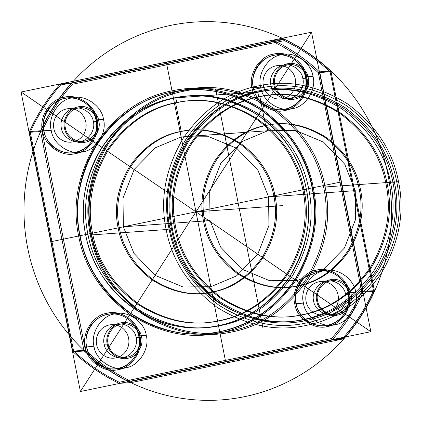 <?xml version="1.0" encoding="UTF-8"?>
<svg xmlns="http://www.w3.org/2000/svg" width="422" height="422" viewBox="0 0 422 422"><rect width="100%" height="100%" fill="white"/><g stroke="black" fill="none" stroke-linecap="round" stroke-linejoin="round"><path stroke-width="0.63" d="M130.662 382.627L119.083 383.329L130.662 382.627L131.078 381.393L343.265 337.7C355.635 323.621 365.705 307.97 373.475 290.742L330.152 71.935C316.431 59.133 301.197 48.688 284.439 40.607L284.296 39.415L272.707 40.232L60.52 83.925L71.719 83.123L71.387 83.255L72.252 84.3C59.887 98.379 49.817 114.03 42.042 131.258L85.365 350.065C99.086 362.867 114.325 373.312 131.078 381.393M40.67 130.762L40.586 131.522L29.382 132.329L29.466 131.569L40.67 130.762C48.493 113.423 58.632 97.667 71.081 83.498L59.877 84.305L60.52 83.925M272.707 40.232L273.066 40.222L272.649 41.451C289.402 49.538 304.642 59.977 318.362 72.779L361.686 291.586C353.91 308.814 343.84 324.471 331.476 338.549L119.289 382.242L119.431 383.434M308.693 188.95C314.823 217.921 309.358 246.965 292.298 276.083C272.918 303.608 249.107 320.076 220.859 325.489C192.77 331.676 164.559 325.921 136.222 308.224C109.419 288.136 93.336 263.528 87.961 234.405C81.831 205.435 87.296 176.396 104.35 147.273C123.736 119.748 147.547 103.279 175.789 97.872C203.884 91.68 232.095 97.435 260.432 115.137C287.229 135.225 303.318 159.827 308.693 188.95L306.33 189.125C312.459 218.09 307 247.134 289.94 276.252C270.56 303.777 246.749 320.245 218.501 325.657C190.412 331.845 162.201 326.09 133.864 308.392C107.061 288.305 90.978 263.697 85.603 234.574C79.473 205.609 84.938 176.565 101.992 147.442C121.378 119.917 145.189 103.453 173.431 98.041C201.521 91.848 229.737 97.603 258.074 115.306C284.871 135.393 300.96 159.996 306.33 189.125M104.16 344.167L107.272 344.099C104.777 335.516 112.273 323.859 120.908 322.904C129.232 320.367 140.579 328.142 141.544 337.041L140.088 337.305C139.186 329.007 128.61 321.759 120.85 324.122C112.801 325.014 105.811 335.88 108.137 343.883C109.04 352.18 119.616 359.428 127.375 357.065C135.425 356.173 142.414 345.307 140.088 337.305L136.106 337.589C135.209 329.292 124.627 322.044 116.873 324.407C108.823 325.299 101.834 336.165 104.16 344.167C105.057 352.465 115.639 359.713 123.393 357.35C131.442 356.458 138.437 345.592 136.106 337.589M79.795 235.771C73.344 205.277 79.093 174.708 97.049 144.055C117.448 115.079 142.515 97.746 172.245 92.049C201.816 85.534 231.514 91.59 261.339 110.221C289.55 131.369 306.483 157.269 312.143 187.927C318.594 218.417 312.844 248.991 294.888 279.644C274.485 308.614 249.418 325.953 219.688 331.645C190.122 338.159 160.423 332.103 130.593 313.472C102.382 292.33 85.45 266.424 79.795 235.771L80.09 235.75C73.639 205.256 79.389 174.687 97.345 144.034C117.743 115.058 142.81 97.725 172.54 92.028C202.112 85.513 231.81 91.569 261.635 110.2C289.845 131.347 306.778 157.248 312.438 187.906C318.89 218.396 313.135 248.969 295.184 279.622C274.78 308.593 249.713 325.932 219.983 331.623C190.417 338.138 160.719 332.082 130.889 313.451C102.678 292.309 85.745 266.403 80.09 235.75L78.634 236.009C84.342 266.973 101.449 293.132 129.939 314.49C160.065 333.306 190.064 339.425 219.925 332.842C249.956 327.092 275.271 309.584 295.875 280.319C314.01 249.36 319.818 218.485 313.303 187.684C307.591 156.726 290.489 130.562 261.993 109.208C231.868 90.392 201.874 84.273 172.007 90.851C141.982 96.606 116.662 114.114 96.058 143.374C77.922 174.333 72.115 205.213 78.634 236.009M355.746 292.362C354.274 278.784 336.967 266.92 324.27 270.792C311.098 272.248 299.662 290.03 303.471 303.128C304.942 316.706 322.25 328.569 334.947 324.697C348.118 323.241 359.555 305.459 355.746 292.362L348.525 292.884C352.333 305.976 340.892 323.758 327.72 325.22C315.028 329.086 297.716 317.223 296.244 303.645L294.788 303.909C296.328 318.088 314.406 330.479 327.667 326.438C341.419 324.914 353.372 306.34 349.39 292.662C347.855 278.483 329.772 266.092 316.516 270.133C302.759 271.657 290.811 290.231 294.788 303.909M308.25 77.901L302.811 78.445C301.909 70.152 291.333 62.899 283.573 65.262C275.529 66.154 268.534 77.02 270.866 85.022L274.843 84.738C275.745 93.035 286.322 100.283 294.081 97.92C302.126 97.028 309.12 86.162 306.789 78.16C305.892 69.862 295.316 62.614 287.556 64.977C279.506 65.869 272.517 76.735 274.843 84.738L273.978 84.959C271.478 76.371 278.979 64.714 287.614 63.759C295.933 61.222 307.285 68.997 308.25 77.901C310.745 86.484 303.244 98.141 294.609 99.096C286.29 101.633 274.944 93.858 273.978 84.959M396.791 182.146C391.247 152.105 374.652 126.721 347.005 106.001C317.777 87.739 288.669 81.805 259.694 88.193C230.554 93.774 205.994 110.759 185.996 139.154C168.404 169.19 162.765 199.152 169.09 229.035C174.634 259.076 191.224 284.46 218.87 305.185C248.104 323.442 277.207 329.376 306.187 322.994C335.321 317.413 359.887 300.427 379.879 272.032C397.477 241.991 403.11 212.029 396.791 182.146L398.521 181.713L323.637 187.099C317.982 156.441 301.05 130.54 272.839 109.398C243.014 90.767 213.316 84.706 183.744 91.226C154.014 96.918 128.947 114.251 108.544 143.227C90.593 173.88 84.838 204.448 91.294 234.943L90.424 235.159C83.909 204.364 89.717 173.484 107.853 142.53C128.457 113.265 153.777 95.757 183.802 90.007C213.669 83.424 243.663 89.543 273.788 108.359C302.279 129.718 319.385 155.876 325.093 186.84C331.613 217.636 325.805 248.516 307.67 279.469C287.065 308.735 261.745 326.243 231.72 331.993C201.853 338.576 171.859 332.457 141.734 313.641C113.238 292.282 96.137 266.124 90.424 235.159M171.411 228.555L169.924 228.508C163.794 199.543 169.254 170.499 186.313 141.381C205.693 113.856 229.505 97.387 257.752 91.975C285.842 85.787 314.052 91.537 342.39 109.24C369.192 129.327 385.275 153.935 390.651 183.058L393.009 182.89C387.639 153.761 371.55 129.158 344.748 109.071C316.416 91.368 288.2 85.613 260.11 91.806C231.868 97.218 208.051 113.682 188.671 141.206C171.612 170.33 166.152 199.374 172.281 228.339C177.651 257.462 193.74 282.07 220.537 302.157C248.874 319.855 277.09 325.61 305.18 319.422C333.422 314.01 357.239 297.542 376.619 270.017C393.673 240.899 399.138 211.855 393.009 182.89L394.464 182.626C400.663 211.897 395.14 241.247 377.901 270.676C358.315 298.491 334.25 315.128 305.713 320.599C277.328 326.855 248.816 321.036 220.178 303.154C193.097 282.851 176.844 257.99 171.411 228.555C165.218 199.284 170.741 169.934 187.975 140.51C207.561 112.695 231.625 96.052 260.168 90.588C288.553 84.331 317.064 90.144 345.697 108.032C372.779 128.33 389.037 153.197 394.464 182.626M387.185 183.929C393.056 211.675 387.823 239.496 371.481 267.39C352.919 293.759 330.104 309.532 303.049 314.712C276.146 320.641 249.117 315.128 221.977 298.175C196.304 278.937 180.896 255.363 175.747 227.469C169.876 199.717 175.109 171.896 191.446 144.007C210.014 117.638 232.823 101.866 259.878 96.68C286.786 90.751 313.81 96.263 340.955 113.217C366.628 132.461 382.037 156.029 387.185 183.929L386.003 184.013C391.874 211.76 386.642 239.58 370.305 267.474C351.737 293.844 328.928 309.616 301.872 314.796C274.965 320.725 247.941 315.218 220.796 298.259C195.122 279.021 179.714 255.447 174.566 227.553C168.695 199.801 173.933 171.981 190.269 144.092C208.837 117.722 231.646 101.95 258.702 96.77C285.61 90.835 312.633 96.348 339.779 113.302C365.447 132.545 380.855 156.114 386.003 184.013M123.361 226.799L123.002 198.187L134.143 169.475L155.454 147.737L181.143 136.976L208.911 136.728L236.826 148.333L258.021 170.388L268.577 196.895L268.935 225.506L257.795 254.218L236.478 275.962L210.794 286.723L183.027 286.971L155.106 275.366L133.916 253.311L123.361 226.799L210.035 220.564L209.676 191.952L220.822 163.24L242.133 141.502L267.817 130.741L295.585 130.493L323.505 142.098L344.7 164.153L355.255 190.66L355.614 219.271L344.468 247.983L323.157 269.727L297.468 280.488L269.7 280.73L241.785 269.13L220.59 247.076L210.035 220.564M359.301 189.668C363.627 210.098 359.771 230.581 347.744 251.122C334.071 270.534 317.275 282.149 297.357 285.963C277.549 290.325 257.647 286.269 237.665 273.788C218.765 259.62 207.418 242.265 203.631 221.724C199.305 201.294 203.161 180.811 215.188 160.276C228.856 140.864 245.651 129.248 265.575 125.434C285.383 121.067 305.28 125.128 325.267 137.609C344.167 151.778 355.514 169.132 359.301 189.668L360.483 189.583C364.803 210.014 360.952 230.496 348.92 251.037C335.253 270.449 318.457 282.06 298.539 285.879C278.726 290.241 258.828 286.185 238.841 273.704C219.941 259.535 208.6 242.181 204.807 221.64L203.631 221.724M260.696 87.117C262.173 100.694 279.48 112.558 292.177 108.691C305.343 107.23 316.785 89.448 312.976 76.356C311.505 62.778 294.192 50.914 281.5 54.781C268.329 56.237 256.887 74.024 260.696 87.117L253.474 87.639C249.666 74.541 261.107 56.759 274.279 55.303C286.971 51.431 304.283 63.295 305.755 76.873C309.563 89.97 298.122 107.752 284.95 109.208C272.259 113.08 254.946 101.217 253.474 87.639L252.018 87.897C253.559 102.077 271.636 114.467 284.892 110.427C298.649 108.908 310.597 90.334 306.62 76.656C305.085 62.477 287.002 50.086 273.746 54.127C259.989 55.646 248.041 74.219 252.018 87.897M130.287 382.522C113.423 374.388 98.089 363.875 84.279 350.993L73.075 351.795L72.827 351.494L73.576 350.914L30.252 132.107C38.022 114.879 48.092 99.228 60.462 85.149L272.649 41.451M42.543 131.031C44.083 145.21 62.161 157.601 75.417 153.566C89.174 152.041 101.122 133.468 97.144 119.79C95.609 105.611 77.527 93.22 64.271 97.26C50.513 98.78 38.566 117.353 42.543 131.031L43.999 130.773C40.19 117.675 51.632 99.893 64.803 98.437C77.495 94.565 94.808 106.428 96.279 120.006C100.088 133.104 88.646 150.886 75.475 152.342C62.783 156.214 45.471 144.35 43.999 130.773L51.226 130.25C52.697 143.828 70.005 155.692 82.701 151.825C95.873 150.369 107.309 132.582 103.501 119.489C102.029 105.911 84.722 94.048 72.025 97.915C58.853 99.376 47.412 117.158 51.226 130.25M373.475 290.742L363.142 291.328L363.057 292.082L374.261 291.28C366.438 308.619 356.3 324.376 343.851 338.544L332.647 339.351L332.008 339.726L343.207 338.919L131.02 382.617M98.774 121.035C101.269 129.617 93.768 141.275 85.138 142.235C76.815 144.767 65.468 136.992 64.503 128.093C62.002 119.505 69.503 107.847 78.139 106.893C86.463 104.355 97.809 112.136 98.774 121.035L97.318 121.293C96.416 112.996 85.84 105.748 78.081 108.111C70.031 109.003 63.042 119.869 65.368 127.871L64.503 128.093M169.09 229.035L166.178 229.557L91.294 234.943C96.949 265.602 113.882 291.502 142.093 312.644C171.918 331.275 201.616 337.336 231.187 330.816C260.917 325.125 285.984 307.791 306.388 278.815C324.339 248.162 330.094 217.594 323.637 187.099L325.093 186.84M119.31 227.79C114.99 207.36 118.84 186.877 130.873 166.342C144.54 146.93 161.336 135.314 181.254 131.5C201.067 127.133 220.964 131.195 240.946 143.675C259.846 157.844 271.193 175.193 274.98 195.734C279.306 216.164 275.455 236.647 263.423 257.188C249.755 276.6 232.96 288.21 213.041 292.029C193.229 296.392 173.331 292.335 153.344 279.855C134.444 265.686 123.097 248.331 119.31 227.79L118.134 227.875C113.808 207.445 117.659 186.962 129.691 166.426C143.359 147.014 160.154 135.399 180.073 131.585C199.886 127.217 219.783 131.279 239.77 143.76C258.67 157.928 270.017 175.283 273.804 195.819C278.124 216.249 274.274 236.731 262.241 257.272C248.574 276.684 231.778 288.295 211.86 292.114C192.047 296.476 172.15 292.42 152.168 279.939C133.268 265.77 121.921 248.416 118.134 227.875M343.265 337.7L343.577 338.787L343.851 338.544M146.27 335.495C144.799 321.923 127.491 310.059 114.795 313.926C101.623 315.382 90.187 333.169 93.995 346.262C95.467 359.839 112.774 371.703 125.471 367.831C138.643 366.375 150.079 348.593 146.27 335.495L139.914 335.796C138.379 321.617 120.302 309.226 107.04 313.266C93.283 314.791 81.335 333.364 85.313 347.042C86.853 361.221 104.93 373.612 118.192 369.572C131.949 368.047 143.897 349.474 139.914 335.796M345.581 294.456C344.684 286.158 334.103 278.91 326.348 281.274C318.299 282.165 311.304 293.032 313.636 301.034C314.532 309.331 325.114 316.579 332.868 314.216C340.918 313.324 347.913 302.458 345.581 294.456L349.564 294.171C348.662 285.873 338.085 278.62 330.326 280.989C322.276 281.875 315.287 292.747 317.613 300.749C318.515 309.046 329.091 316.294 336.851 313.931C344.901 313.04 351.89 302.173 349.564 294.171L351.02 293.907C353.515 302.495 346.019 314.153 337.384 315.107C329.06 317.645 317.713 309.864 316.748 300.965C314.253 292.383 321.749 280.725 330.384 279.765C338.708 277.233 350.054 285.008 351.02 293.907M92.608 233.45C86.737 205.699 91.97 177.878 108.306 149.984C126.874 123.62 149.683 107.847 176.739 102.662C203.647 96.733 230.67 102.245 257.816 119.199C283.489 138.442 298.897 162.011 304.046 189.911C309.917 217.657 304.684 245.477 288.342 273.372C269.779 299.736 246.965 315.514 219.909 320.694C193.007 326.623 165.978 321.11 138.838 304.156C113.165 284.913 97.756 261.345 92.608 233.45L91.426 233.535C85.555 205.783 90.793 177.963 107.13 150.068C125.698 123.704 148.507 107.932 175.563 102.746C202.47 96.817 229.494 102.33 256.639 119.284C282.307 138.527 297.716 162.095 302.864 189.995C308.735 217.741 303.502 245.562 287.166 273.456C268.598 299.82 245.789 315.598 218.733 320.778C191.825 326.707 164.802 321.195 137.656 304.241C111.983 284.998 96.575 261.429 91.426 233.535M72.827 351.494L72.705 351.13L83.909 350.329L84.057 350.687L85.365 350.065M319.449 71.856C305.644 58.969 290.304 48.461 273.44 40.327L284.644 39.52C301.508 47.654 316.843 58.167 330.653 71.054L319.449 71.856L319.818 72.521L331.022 71.714L374.346 290.521M270.866 85.022C271.763 93.32 282.339 100.573 290.099 98.21C298.148 97.318 305.138 86.447 302.811 78.445M274.98 195.734L273.804 195.819M284.644 39.52L284.296 39.415M103.501 119.489L97.144 119.79M175.747 227.469L174.566 227.553M363.142 291.328L319.818 72.521M93.995 346.262L85.313 347.042M398.521 181.713C404.978 212.203 399.223 242.777 381.272 273.43C360.868 302.4 335.801 319.739 306.071 325.431C276.5 331.945 246.801 325.889 216.977 307.258C188.766 286.116 171.833 260.21 166.178 229.557C159.722 199.063 165.477 168.494 183.428 137.841C203.831 108.865 228.898 91.532 258.628 85.835C288.2 79.32 317.898 85.376 347.723 104.007C375.933 125.155 392.866 151.055 398.521 181.713M40.586 131.136L42.042 131.258M330.152 71.935L330.901 71.355L330.653 71.054M331.476 338.549L332.341 339.594M29.382 132.329L72.705 351.13M312.976 76.356L306.62 76.656M316.748 300.965L313.636 301.034M204.807 221.64C200.487 201.21 204.338 180.727 216.37 160.191C230.037 140.779 246.833 129.164 266.751 125.35C286.564 120.982 306.462 125.044 326.443 137.525C345.349 151.693 356.69 169.048 360.483 189.583M304.046 189.911L302.864 189.995M29.35 131.944L30.252 132.107M361.686 291.586L363.142 291.713M60.151 84.062L60.462 85.149M284.439 40.607L72.252 84.3M312.143 187.927L313.303 187.684M71.387 83.255L71.081 83.498M318.362 72.779L319.67 72.162M303.471 303.128L296.244 303.645C292.435 290.552 303.877 272.77 317.049 271.309C329.74 267.442 347.053 279.306 348.525 292.884L349.39 292.662M332.647 339.351C345.096 325.183 355.234 309.426 363.057 292.082M343.207 338.919L343.577 338.787M83.909 350.329L40.586 131.522M87.961 234.405L85.603 234.574M273.066 40.222L273.44 40.327M86.774 346.784C82.96 333.686 94.401 315.904 107.573 314.443C120.265 310.576 137.577 322.44 139.049 336.017C142.858 349.11 131.416 366.897 118.25 368.353C105.553 372.22 88.245 360.356 86.774 346.784M119.822 383.419L332.008 339.726M71.719 83.123L283.911 39.431M390.651 183.058C396.78 212.023 391.315 241.067 374.261 270.185C354.876 297.71 331.064 314.179 302.822 319.591C274.733 325.779 246.517 320.024 218.179 302.326C191.382 282.239 175.294 257.631 169.924 228.508M331.022 71.714L330.901 71.355M93.336 121.583L97.318 121.293C99.645 129.296 92.655 140.167 84.606 141.053C76.846 143.422 66.27 136.169 65.368 127.871L61.39 128.161C62.287 136.459 72.869 143.707 80.623 141.344C88.673 140.452 95.662 129.586 93.336 121.583C92.439 113.286 81.857 106.033 74.103 108.396C66.054 109.287 59.059 120.159 61.39 128.161M84.057 350.687L84.279 350.993M141.544 337.041C144.039 345.629 136.543 357.286 127.908 358.241C119.584 360.778 108.238 353.003 107.272 344.099M374.261 291.28L374.377 290.906M59.877 84.305C47.428 98.474 37.294 114.23 29.466 131.569M73.075 351.795C86.885 364.682 102.219 375.195 119.083 383.329M119.289 382.242C102.53 374.161 87.296 363.717 73.576 350.914M355.255 190.66L268.577 196.895M21.1 92.007L80.402 391.5L370.832 331.692L311.536 32.199L21.1 92.007L370.832 331.692M80.402 391.5L311.536 32.199M300.132 153.946A122.18 118.55 85.9 0 0 94.829 147.642A122.18 118.55 85.9 0 0 192.949 333.955A122.18 118.55 85.9 0 0 300.132 153.946M369.213 121.251A189.378 183.755 85.9 0 0 50.993 111.482A189.378 183.755 85.9 0 0 203.077 400.267A189.378 183.755 85.9 0 0 369.213 121.251M297.299 54.327L94.639 369.366M42.643 106.766L349.295 316.927M166.315 62.103L225.617 361.596M50.751 241.753L341.182 181.945M84.168 117.448A16.801 16.3 85.9 0 0 55.936 116.583A16.801 16.3 85.9 0 0 69.43 142.203A16.801 16.3 85.9 0 0 84.168 117.448M93.283 112.384A27.493 26.676 85.9 0 0 47.09 110.965A27.493 26.676 85.9 0 0 69.166 152.885A27.493 26.676 85.9 0 0 93.283 112.384M302.753 69.25A27.493 26.676 85.9 0 0 256.56 67.831A27.493 26.676 85.9 0 0 278.641 109.752A27.493 26.676 85.9 0 0 302.753 69.25M293.643 74.314A16.801 16.3 85.9 0 0 265.412 73.449A16.801 16.3 85.9 0 0 278.905 99.064A16.801 16.3 85.9 0 0 293.643 74.314M336.413 290.325A16.801 16.3 85.9 0 0 308.181 289.455A16.801 16.3 85.9 0 0 321.675 315.076A16.801 16.3 85.9 0 0 336.413 290.325M345.528 285.256A27.493 26.676 85.9 0 0 299.335 283.837A27.493 26.676 85.9 0 0 321.411 325.758A27.493 26.676 85.9 0 0 345.528 285.256M126.938 333.459A16.801 16.3 85.9 0 0 98.711 332.594A16.801 16.3 85.9 0 0 112.199 358.209A16.801 16.3 85.9 0 0 126.938 333.459M136.053 328.39A27.493 26.676 85.9 0 0 89.86 326.976A27.493 26.676 85.9 0 0 111.935 368.897A27.493 26.676 85.9 0 0 136.053 328.39M77.933 199.701A122.18 118.55 -94.1 0 1 264.752 112.653A122.18 118.55 -94.1 0 1 245.214 323.194A122.18 118.55 -94.1 0 1 77.933 199.701M83.836 200.308A116.071 112.621 -94.1 0 1 261.313 117.611A116.071 112.621 -94.1 0 1 242.75 317.629A116.071 112.621 -94.1 0 1 83.836 200.308M195.966 211.849L282.94 205.593M215.584 88.931L263.027 328.527M173.431 98.041L260.11 91.806M257.752 91.975L175.789 97.872L176.739 102.662L175.563 102.746L181.254 131.5L180.073 131.585L181.143 136.976L267.817 130.741L266.751 125.35L265.575 125.434L259.878 96.68L258.702 96.77L257.752 91.975"/></g></svg>
